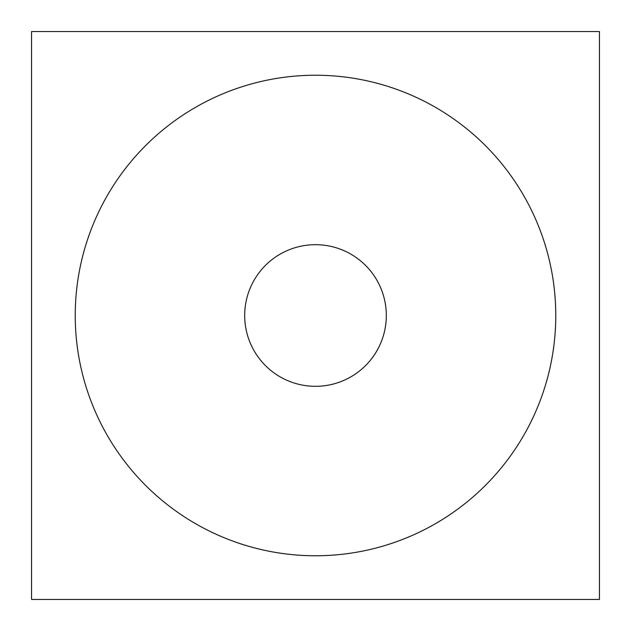 <?xml version="1.0" encoding="UTF-8"?>
<svg xmlns="http://www.w3.org/2000/svg" width="631" height="631" viewBox="0 0 631 631"><rect width="100%" height="100%" fill="white"/><g stroke="black" fill="none" stroke-linecap="round" stroke-linejoin="round"><path stroke-width="0.95" d="M31.55 577.61L31.55 53.39L31.55 577.61M386.314 315.5A70.814 70.814 0 0 1 315.5 386.314A70.814 70.814 0 0 1 244.686 315.5A70.814 70.814 0 0 1 315.5 244.686A70.814 70.814 0 0 1 386.314 315.5M315.5 555.769A240.269 240.269 0 0 0 555.769 315.5A240.269 240.269 0 0 0 315.5 75.231A240.269 240.269 0 0 0 75.231 315.5A240.269 240.269 0 0 0 315.5 555.769M31.55 31.55L599.45 31.55L599.45 599.45L31.55 599.45L31.55 31.55"/></g></svg>
